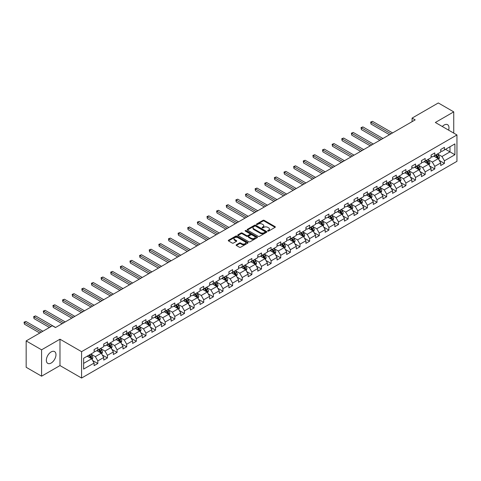<?xml version="1.0" encoding="UTF-8"?>
<svg xmlns="http://www.w3.org/2000/svg" width="481" height="481" viewBox="0 0 481 481"><rect width="100%" height="100%" fill="white"/><g stroke="black" fill="none" stroke-linecap="round" stroke-linejoin="round"><path stroke-width="0.72" d="M267.803 231.066A0.601 0.349 0 0 0 268.651 231.066L275.09 227.351A0.854 0.493 0 0 0 275.336 227.002A0.854 0.493 0 0 0 275.09 226.653L264.183 220.358A0.854 0.493 0 0 0 262.969 220.358L256.535 224.074A0.601 0.349 0 0 0 257.383 224.561L258.219 224.08A2.742 1.581 0 0 1 262.091 224.08L262.999 224.603A2.742 1.581 0 0 1 263.804 225.727A2.742 1.581 0 0 1 262.999 226.846L262.169 227.327A0.601 0.349 0 0 0 263.017 227.814L263.853 227.333A2.742 1.581 0 0 1 267.725 227.333L268.638 227.856A2.742 1.581 0 0 1 269.438 228.98A2.742 1.581 0 0 1 268.638 230.098L267.803 230.579A0.601 0.349 0 0 0 267.803 231.066L267.803 230.579M51.154 363.041A6.806 3.932 120 0 0 55.604 357.04A6.806 3.932 120 0 0 54.557 351.587A6.806 3.932 120 0 0 51.154 351.924A6.806 3.932 120 0 0 46.711 357.924A6.806 3.932 120 0 0 47.751 363.377A6.806 3.932 120 0 0 51.154 363.041M448.617 130.147A6.806 3.932 120 0 0 447.577 124.681A6.806 3.932 120 0 0 444.173 125.018A6.806 3.932 120 0 0 442.322 126.509M236.375 244.769A0.854 0.493 0 0 0 236.129 245.118A0.854 0.493 0 0 0 236.375 245.466L239.436 247.234A0.854 0.493 0 0 0 240.65 247.234L247.799 243.109A0.854 0.493 0 0 0 248.046 242.761A0.854 0.493 0 0 0 247.799 242.406L236.892 236.111A0.854 0.493 0 0 0 235.678 236.111L228.529 240.241A0.854 0.493 0 0 0 228.283 240.59A0.854 0.493 0 0 0 228.529 240.939L232.227 243.073A0.854 0.493 0 0 0 233.441 243.073L236.496 241.306A0.854 0.493 0 0 0 236.748 240.957A0.854 0.493 0 0 0 236.496 240.608L234.668 239.55A2.291 1.323 0 0 1 233.994 238.612A2.291 1.323 0 0 1 235.407 237.392A2.291 1.323 0 0 1 237.909 237.68L245.088 241.823A2.291 1.323 0 0 1 245.755 242.761A2.291 1.323 0 0 1 244.342 243.981A2.291 1.323 0 0 1 241.847 243.693L240.65 243.001A0.854 0.493 0 0 0 239.436 243.001L236.375 244.769L236.375 245.466L239.436 243.717L239.436 243.001M59.981 339.201L41.588 349.819L26.16 340.915L26.16 367.28L41.588 376.19L59.981 365.572L81.584 378.042L81.584 351.671L59.981 339.201L59.981 365.572M453.739 133.105L453.739 111.869L435.347 122.487L456.95 134.957L81.584 351.671M453.739 111.869L438.311 102.958L412.079 118.104L412.079 121.663M26.16 340.915L52.393 325.769L55.477 327.549L415.169 119.883L412.079 118.104M258.279 236.357A0.854 0.493 0 0 0 259.487 236.357L266.636 232.233A0.854 0.493 0 0 0 266.889 231.878A0.854 0.493 0 0 0 266.636 231.529L255.73 225.234A0.854 0.493 0 0 0 254.521 225.234L247.372 229.365A0.854 0.493 0 0 0 247.12 229.714A0.854 0.493 0 0 0 247.372 230.062L258.279 236.357M245.52 231.199A0.601 0.349 0 0 1 246.128 231.283L257.203 237.674L250.066 241.799A0.854 0.493 0 0 1 248.857 241.799L237.951 235.504L237.951 234.8A0.854 0.493 0 0 0 237.698 235.149A0.854 0.493 0 0 0 237.951 235.504M237.951 234.8L241.011 233.032A0.854 0.493 0 0 1 242.226 233.032L246.645 235.588A0.854 0.493 0 0 0 247.859 235.588L249.886 234.415A0.854 0.493 0 0 0 250.138 234.067A0.854 0.493 0 0 0 249.886 233.718L245.28 231.06A0.601 0.349 0 0 1 246.128 230.567L257.215 236.971A0.854 0.493 0 0 1 257.467 237.319A0.854 0.493 0 0 1 257.215 237.668L257.215 236.971M81.584 378.042L456.95 161.327L456.95 134.957M92.659 360.528L97.817 363.504L97.817 360.9L103.74 357.479L103.74 360.083L107.443 357.942L107.443 355.345L113.366 351.924L113.366 354.521L117.069 352.387L117.069 349.783L122.998 346.362L122.998 348.965L126.701 346.825L126.701 344.228L132.624 340.807L132.624 343.404L136.327 341.269L136.327 338.666L142.25 335.245L142.25 337.848L145.953 335.708L145.953 333.111L151.882 329.689L151.882 332.287L155.585 330.152L155.585 327.549L161.508 324.128L161.508 326.731L165.211 324.591L165.211 321.993L171.134 318.572L171.134 321.17L174.837 319.035L174.837 316.432L180.766 313.011L180.766 315.614L184.47 313.474L184.47 310.876L190.392 307.455L190.392 310.053L194.096 307.918L194.096 305.315L200.018 301.894L200.018 304.497L203.722 302.357L203.722 299.759L209.65 296.338L209.65 298.935L213.348 296.801L213.348 294.198L219.276 290.777L219.276 293.38L222.98 291.239L222.98 288.642L228.902 285.221L228.902 287.818L232.606 285.684L232.606 283.081L238.534 279.659L238.534 282.263L242.232 280.122L242.232 277.525L248.16 274.104L248.16 276.701L251.864 274.567L251.864 271.963L257.786 268.542L257.786 271.146L261.49 269.005L261.49 266.402L267.418 262.987L267.418 265.584L271.116 263.45L271.116 260.846L277.044 257.425L277.044 260.029L280.748 257.888L280.748 255.285L286.67 251.87L286.67 254.467L290.374 252.333L290.374 249.729L296.296 246.308L296.296 248.911L300 246.771L300 244.168L305.928 240.747L305.928 243.35L309.632 241.215L309.632 238.612L315.554 235.191L315.554 237.794L319.258 235.654L319.258 233.051L325.18 229.629L325.18 232.233L328.884 230.098L328.884 227.495L334.812 224.074L334.812 226.677L338.516 224.537L338.516 221.933L344.438 218.512L344.438 221.116L348.142 218.975L348.142 216.378L354.064 212.957L354.064 215.56L357.768 213.42L357.768 210.816L363.696 207.395L363.696 209.999L367.4 207.858L367.4 205.261L373.322 201.84L373.322 204.443L377.026 202.303L377.026 199.699L382.948 196.278L382.948 198.881L386.652 196.741L386.652 194.144L392.58 190.723L392.58 193.32L396.284 191.185L396.284 188.582L402.206 185.161L402.206 187.764L405.91 185.624L405.91 183.027L411.832 179.605L411.832 182.203L415.536 180.068L415.536 177.465L421.464 174.044L421.464 176.647L425.168 174.507L425.168 171.909L431.09 168.488L431.09 171.086L434.794 168.951L434.794 166.348L440.716 162.927L440.716 165.53L444.42 163.39L444.42 160.792L454.912 154.732L454.912 143.903L449.975 146.753L449.975 151.882L454.912 154.732M97.817 363.504L94.114 365.638L94.114 363.041L83.622 369.095L83.622 358.267L94.114 352.206L94.114 349.609L97.817 347.468L97.817 350.072L103.74 346.651L103.74 344.047L107.443 341.907L107.443 344.51L113.366 341.089L113.366 338.492L117.069 336.351L117.069 338.955L122.998 335.534L122.998 332.93L126.701 330.79L126.701 333.393L132.624 329.972L132.624 327.369L136.327 325.234L136.327 327.838L142.25 324.416L142.25 321.813L145.953 319.673L145.953 322.276L151.882 318.855L151.882 316.251L155.585 314.117L155.585 316.72L161.508 313.299L161.508 310.696L165.211 308.555L165.211 311.159L171.134 307.738L171.134 305.134L174.837 303L174.837 305.597L180.766 302.182L180.766 299.579L184.47 297.438L184.47 300.042L190.392 296.621L190.392 294.017L194.096 291.883L194.096 294.48L200.018 291.065L200.018 288.462L203.722 286.321L203.722 288.925L209.65 285.504L209.65 282.9L213.348 280.766L213.348 283.363L219.276 279.942L219.276 277.345L222.98 275.204L222.98 277.808L228.902 274.386L228.902 271.783L232.606 269.649L232.606 272.246L238.534 268.825L238.534 266.227L242.232 264.087L242.232 266.69L248.16 263.269L248.16 260.666L251.864 258.531L251.864 261.129L257.786 257.708L257.786 255.11L261.49 252.97L261.49 255.573L267.418 252.152L267.418 249.549L271.116 247.414L271.116 250.012L277.044 246.591L277.044 243.993L280.748 241.853L280.748 244.456L286.67 241.035L286.67 238.432L290.374 236.297L290.374 238.895L296.296 235.474L296.296 232.876L300 230.736L300 233.339L305.928 229.918L305.928 227.315L309.632 225.18L309.632 227.778L315.554 224.356L315.554 221.759L319.258 219.619L319.258 222.222L325.18 218.801L325.18 216.197L328.884 214.063L328.884 216.66L334.812 213.239L334.812 210.642L338.516 208.501L338.516 211.105L344.438 207.684L344.438 205.08L348.142 202.946L348.142 205.543L354.064 202.122L354.064 199.525L357.768 197.384L357.768 199.988L363.696 196.567L363.696 193.963L367.4 191.829L367.4 194.426L373.322 191.005L373.322 188.408L377.026 186.267L377.026 188.871L382.948 185.45L382.948 182.846L386.652 180.712L386.652 183.309L392.58 179.888L392.58 177.291L396.284 175.15L396.284 177.754L402.206 174.332L402.206 171.729L405.91 169.589L405.91 172.192L411.832 168.771L411.832 166.173L415.536 164.033L415.536 166.636L421.464 163.215L421.464 160.612L425.168 158.471L425.168 161.075L431.09 157.654L431.09 155.056L434.794 152.916L434.794 155.519L440.716 152.098L440.716 149.495L444.42 147.354L444.42 149.958L454.912 143.903M96.825 350.637L101.269 353.204L95.346 356.625L90.903 354.058M94.114 350.781L95.346 351.497L97.817 350.072M95.346 356.625L97.817 360.9M101.269 353.204L103.74 357.479M106.457 345.081L110.901 347.649L104.972 351.07L100.529 348.503M103.74 345.226L104.972 345.935L107.443 344.51M104.972 351.07L107.443 355.345M110.901 347.649L113.366 351.924M116.083 339.52L120.527 342.087L114.604 345.508L110.161 342.941M113.366 339.664L114.604 340.38L117.069 338.955M114.604 345.508L117.069 349.783M120.527 342.087L122.998 346.362M125.709 333.964L130.153 336.532L124.23 339.953L119.787 337.385M122.998 334.109L124.23 334.818L126.701 333.393M124.23 339.953L126.701 344.228M130.153 336.532L132.624 340.807M135.341 328.403L139.785 330.97L133.856 334.391L129.413 331.824M132.624 328.547L133.856 329.263L136.327 327.838M133.856 334.391L136.327 338.666M139.785 330.97L142.25 335.245M144.967 322.847L149.411 325.415L143.488 328.836L139.045 326.268M142.25 322.991L143.488 323.701L145.953 322.276M143.488 328.836L145.953 333.111M149.411 325.415L151.882 329.689M154.593 317.286L159.037 319.853L153.114 323.274L148.671 320.707M151.882 317.43L153.114 318.145L155.585 316.72M153.114 323.274L155.585 327.549M159.037 319.853L161.508 324.128M164.225 311.73L168.669 314.297L162.74 317.713L158.297 315.151M161.508 311.874L162.74 312.584L165.211 311.159M162.74 317.713L165.211 321.993M168.669 314.297L171.134 318.572M173.851 306.169L178.295 308.736L172.372 312.157L167.923 309.59M171.134 306.313L172.372 307.028L174.837 305.597M172.372 312.157L174.837 316.432M178.295 308.736L180.766 313.011M183.477 300.613L187.921 303.18L181.998 306.595L177.555 304.034M180.766 300.757L181.998 301.467L184.47 300.042M181.998 306.595L184.47 310.876M187.921 303.18L190.392 307.455M193.109 295.051L197.553 297.619L191.624 301.04L187.181 298.473M190.392 295.196L191.624 295.911L194.096 294.48M191.624 301.04L194.096 305.315M197.553 297.619L200.018 301.894M202.735 289.496L207.179 292.057L201.256 295.478L196.807 292.917M200.018 289.634L201.256 290.35L203.722 288.925M201.256 295.478L203.722 299.759M207.179 292.057L209.65 296.338M212.361 283.934L216.805 286.502L210.882 289.923L206.439 287.355M209.65 284.079L210.882 284.788L213.348 283.363M210.882 289.923L213.348 294.198M216.805 286.502L219.276 290.777M221.994 278.379L226.437 280.94L220.508 284.361L216.065 281.8M219.276 278.517L220.508 279.233L222.98 277.808M220.508 284.361L222.98 288.642M226.437 280.94L228.902 285.221M231.62 272.817L236.063 275.385L230.14 278.806L225.691 276.238M228.902 272.961L230.14 273.671L232.606 272.246M230.14 278.806L232.606 283.081M236.063 275.385L238.534 279.659M241.246 267.262L245.689 269.823L239.766 273.244L235.323 270.683M238.534 267.4L239.766 268.115L242.232 266.69M239.766 273.244L242.232 277.525M245.689 269.823L248.16 274.104M250.878 261.7L255.321 264.267L249.392 267.689L244.949 265.121M248.16 261.844L249.392 262.554L251.864 261.129M249.392 267.689L251.864 271.963M255.321 264.267L257.786 268.542M260.504 256.145L264.947 258.706L259.018 262.127L254.575 259.566M257.786 256.283L259.018 256.998L261.49 255.573M259.018 262.127L261.49 266.402M264.947 258.706L267.418 262.987M270.13 250.583L274.573 253.15L268.651 256.571L264.207 254.004M267.418 250.727L268.651 251.437L271.116 250.012M268.651 256.571L271.116 260.846M274.573 253.15L277.044 257.425M279.756 245.027L284.205 247.589L278.277 251.01L273.833 248.449M277.044 245.166L278.277 245.881L280.748 244.456M278.277 251.01L280.748 255.285M284.205 247.589L286.67 251.87M289.388 239.466L293.831 242.033L287.903 245.454L283.459 242.887M286.67 239.61L287.903 240.32L290.374 238.895M287.903 245.454L290.374 249.729M293.831 242.033L296.296 246.308M299.014 233.91L303.457 236.472L297.535 239.893L293.091 237.331M296.296 234.049L297.535 234.764L300 233.339M297.535 239.893L300 244.168M303.457 236.472L305.928 240.747M308.64 228.349L313.089 230.916L307.161 234.337L302.717 231.77M305.928 228.493L307.161 229.203L309.632 227.778M307.161 234.337L309.632 238.612M313.089 230.916L315.554 235.191M318.272 222.793L322.715 225.355L316.787 228.776L312.343 226.214M315.554 222.931L316.787 223.647L319.258 222.222M316.787 228.776L319.258 233.051M322.715 225.355L325.18 229.629M327.898 217.232L332.341 219.799L326.419 223.22L321.975 220.653M325.18 217.376L326.419 218.085L328.884 216.66M326.419 223.22L328.884 227.495M332.341 219.799L334.812 224.074M337.524 211.676L341.973 214.237L336.045 217.659L331.601 215.091M334.812 211.814L336.045 212.53L338.516 211.105M336.045 217.659L338.516 221.933M341.973 214.237L344.438 218.512M347.156 206.115L351.599 208.682L345.671 212.103L341.227 209.536M344.438 206.259L345.671 206.968L348.142 205.543M345.671 212.103L348.142 216.378M351.599 208.682L354.064 212.957M356.782 200.559L361.225 203.12L355.303 206.541L350.859 203.974M354.064 200.697L355.303 201.413L357.768 199.988M355.303 206.541L357.768 210.816M361.225 203.12L363.696 207.395M366.408 194.997L370.851 197.565L364.929 200.986L360.485 198.419M363.696 195.142L364.929 195.851L367.4 194.426M364.929 200.986L367.4 205.261M370.851 197.565L373.322 201.84M376.04 189.436L380.483 192.003L374.555 195.424L370.111 192.857M373.322 189.58L374.555 190.296L377.026 188.871M374.555 195.424L377.026 199.699M380.483 192.003L382.948 196.278M385.666 183.88L390.109 186.448L384.187 189.869L379.743 187.301M382.948 184.025L384.187 184.734L386.652 183.309M384.187 189.869L386.652 194.144M390.109 186.448L392.58 190.723M395.292 178.319L399.735 180.886L393.813 184.307L389.369 181.74M392.58 178.463L393.813 179.179L396.284 177.754M393.813 184.307L396.284 188.582M399.735 180.886L402.206 185.161M404.924 172.763L409.367 175.331L403.439 178.752L398.996 176.184M402.206 172.907L403.439 173.617L405.91 172.192M403.439 178.752L405.91 183.027M409.367 175.331L411.832 179.605M414.55 167.202L418.993 169.769L413.071 173.19L408.628 170.623M411.832 167.346L413.071 168.061L415.536 166.636M413.071 173.19L415.536 177.465M418.993 169.769L421.464 174.044M424.176 161.646L428.619 164.213L422.697 167.635L418.254 165.067M421.464 161.79L422.697 162.5L425.168 161.075M422.697 167.635L425.168 171.909M428.619 164.213L431.09 168.488M433.808 156.084L438.251 158.652L432.323 162.073L427.88 159.506M431.09 156.229L432.323 156.944L434.794 155.519M432.323 162.073L434.794 166.348M438.251 158.652L440.716 162.927M445.532 149.314L449.975 151.882L441.955 156.517L437.512 153.95M440.716 150.673L441.955 151.383L444.42 149.958M441.955 156.517L444.42 160.792M41.588 349.819L41.588 376.19M83.622 363.395L91.643 358.766L87.199 356.199M91.643 358.766L94.114 363.041M439.267 160.413L444.42 163.39M429.641 165.975L434.794 168.951M420.009 171.537L425.168 174.507M410.383 177.092L415.536 180.068M400.757 182.654L405.91 185.624M391.131 188.209L396.284 191.185M381.499 193.771L386.652 196.741M371.873 199.326L377.026 202.303M362.247 204.888L367.4 207.858M352.615 210.444L357.768 213.42M342.989 216.005L348.142 218.975M333.363 221.561L338.516 224.537M323.731 227.122L328.884 230.098M314.105 232.678L319.258 235.654M304.479 238.239L309.632 241.215M294.847 243.795L300 246.771M285.221 249.356L290.374 252.333M275.595 254.912L280.748 257.888M265.963 260.474L271.116 263.45M256.337 266.029L261.49 269.005M246.711 271.591L251.864 274.567M237.079 277.146L242.232 280.122M227.453 282.708L232.606 285.684M217.827 288.263L222.98 291.239M208.195 293.825L213.348 296.801M198.569 299.38L203.722 302.357M188.943 304.942L194.096 307.918M179.311 310.498L184.47 313.474M169.685 316.059L174.837 319.035M160.059 321.615L165.211 324.591M150.427 327.176L155.585 330.152M140.801 332.732L145.953 335.708M131.175 338.293L136.327 341.269M121.543 343.849L126.701 346.825M111.917 349.41L117.069 352.387M102.291 354.972L107.443 357.942M268.043 231.151L268.638 230.808A2.742 1.581 0 0 0 269.438 229.69L269.438 228.98M263.804 225.727L263.804 226.437A2.742 1.581 0 0 1 262.999 227.555L262.41 227.898M275.078 227.357L264.183 221.068A0.854 0.493 0 0 0 262.969 221.068L256.776 224.645M266.636 231.529L266.636 232.233L255.73 225.95A0.854 0.493 0 0 0 254.521 225.95L247.384 230.068L247.372 229.365M265.121 232.125A0.601 0.349 0 0 0 265.121 231.638L255.549 226.112A0.601 0.349 0 0 0 254.702 226.112L253.824 226.617A2.742 1.581 0 0 0 253.018 227.735A2.742 1.581 0 0 0 253.824 228.854L260.365 232.636A2.742 1.581 0 0 0 264.243 232.636L265.121 232.125L265.121 232.84A0.601 0.349 0 0 0 265.296 232.594L265.296 231.878M253.018 227.735L253.018 228.451A2.742 1.581 0 0 0 253.824 229.569L253.824 228.854M265.121 232.84L264.243 233.345A2.742 1.581 0 0 1 260.365 233.345L253.824 229.569M237.963 235.51L241.011 233.748L241.011 233.032M250.138 234.067L250.138 234.782A0.854 0.493 0 0 1 249.886 235.131L247.859 236.303A0.854 0.493 0 0 1 246.645 236.303L242.226 233.748A0.854 0.493 0 0 0 241.011 233.748M251.232 238.239A2.291 1.323 0 0 0 253.734 238.522A2.291 1.323 0 0 0 255.146 237.301A2.291 1.323 0 0 0 254.473 236.363L251.948 234.908A0.854 0.493 0 0 0 250.733 234.908L248.707 236.081A0.854 0.493 0 0 0 248.455 236.43A0.854 0.493 0 0 0 248.707 236.778L251.232 238.239L251.232 238.949A2.291 1.323 0 0 0 253.734 239.237A2.291 1.323 0 0 0 255.146 238.017L255.146 237.301M248.455 236.43L248.455 237.139A0.854 0.493 0 0 0 248.707 237.488L248.707 236.778M251.232 238.949L248.707 237.488M245.755 242.761L245.755 243.47A2.291 1.323 0 0 1 244.342 244.691A2.291 1.323 0 0 1 241.847 244.408L240.65 243.717A0.854 0.493 0 0 0 239.436 243.717M233.994 238.612L233.994 239.328A2.291 1.323 0 0 0 234.668 240.26L234.668 239.55M236.484 241.312L234.668 240.26M247.787 243.115L236.892 236.826A0.854 0.493 0 0 0 235.678 236.826L228.541 240.945L228.529 240.241M438.738 159.5L439.472 157.648A2.315 1.335 -120 0 0 438.732 155.676L437.457 153.98M435.239 156.914L434.373 155.76M392.58 132.924L372.541 121.356L370.995 122.246L370.995 124.026L389.49 134.71M435.545 155.08L436.82 156.782A2.315 1.335 60 0 1 437.482 158.171L438.221 157.744A2.315 1.335 -120 0 0 437.56 156.355L436.285 154.654M435.708 154.99L437.121 156.878A1.178 0.679 60 0 1 437.337 157.233L438.221 157.744M370.995 124.026L370.659 122.054L391.035 133.814M370.659 122.054L372.541 121.356M429.112 165.055L429.846 163.203A2.315 1.335 -120 0 0 429.106 161.237L427.831 159.536M425.613 162.476L424.747 161.315M382.948 138.486L362.908 126.912L361.369 127.808L361.369 129.587L379.864 140.266M425.919 160.642L427.194 162.344A2.315 1.335 60 0 1 427.856 163.732L428.595 163.306A2.315 1.335 -120 0 0 427.934 161.917L426.659 160.215M426.082 160.546L427.495 162.434A1.178 0.679 60 0 1 427.705 162.794L428.595 163.306M361.369 129.587L361.027 127.609L381.409 139.376M361.027 127.609L362.908 126.912M419.48 170.617L420.214 168.765A2.315 1.335 -120 0 0 419.48 166.793L418.205 165.097M415.981 168.031L415.115 166.877M373.322 144.041L353.282 132.473L351.737 133.363L351.737 135.143L370.238 145.827M416.287 166.198L417.562 167.899A2.315 1.335 60 0 1 418.223 169.294L418.969 168.861A2.315 1.335 -120 0 0 418.302 167.472L417.033 165.771M416.45 166.107L417.863 167.995A1.178 0.679 60 0 1 418.079 168.35L418.969 168.861M351.737 135.143L351.401 133.171L371.777 144.931M351.401 133.171L353.282 132.473M409.854 176.172L410.588 174.326A2.315 1.335 -120 0 0 409.848 172.354L408.573 170.653M406.355 173.593L405.489 172.432M363.696 149.603L343.656 138.035L342.111 138.925L342.111 140.705L360.606 151.383M406.661 171.759L407.936 173.461A2.315 1.335 60 0 1 408.597 174.85L409.337 174.423A2.315 1.335 -120 0 0 408.676 173.034L407.401 171.332M406.824 171.663L408.237 173.551A1.178 0.679 60 0 1 408.453 173.912L409.337 174.423M342.111 140.705L341.775 138.726L362.151 150.493M341.775 138.726L343.656 138.035M400.228 181.734L400.962 179.882A2.315 1.335 -120 0 0 400.222 177.91L398.947 176.214M396.729 179.148L395.863 177.994M354.064 155.159L334.024 143.591L332.485 144.48L332.485 146.266L350.98 156.944M397.035 177.315L398.31 179.016A2.315 1.335 60 0 1 398.971 180.411L399.711 179.978A2.315 1.335 -120 0 0 399.05 178.589L397.775 176.888M397.198 177.224L398.611 179.112A1.178 0.679 60 0 1 398.821 179.467L399.711 179.978M332.485 146.266L332.143 144.288L352.525 156.048M332.143 144.288L334.024 143.591M390.596 187.289L391.33 185.444A2.315 1.335 -120 0 0 390.596 183.471L389.321 181.77M387.097 184.71L386.231 183.55M344.438 160.72L324.398 149.152L322.853 150.042L322.853 151.822L341.354 162.5M387.403 182.876L388.678 184.578A2.315 1.335 60 0 1 389.339 185.967L390.085 185.54A2.315 1.335 -120 0 0 389.424 184.151L388.149 182.449M387.566 182.78L388.979 184.668A1.178 0.679 60 0 1 389.195 185.029L390.085 185.54M322.853 151.822L322.517 149.844L342.893 161.61M322.517 149.844L324.398 149.152M380.97 192.851L381.704 190.999A2.315 1.335 -120 0 0 380.964 189.027L379.689 187.331M377.471 190.266L376.605 189.111M334.812 166.276L314.772 154.708L313.227 155.597L313.227 157.383L331.722 168.061M377.777 188.432L379.052 190.133A2.315 1.335 60 0 1 379.713 191.528L380.453 191.095A2.315 1.335 -120 0 0 379.792 189.706L378.517 188.005M377.94 188.342L379.353 190.229A1.178 0.679 60 0 1 379.569 190.584L380.453 191.095M313.227 157.383L312.89 155.405L333.267 167.172M312.89 155.405L314.772 154.708M371.344 198.406L372.078 196.561A2.315 1.335 -120 0 0 371.338 194.589L370.063 192.887M367.845 195.827L366.979 194.667M325.18 171.837L305.14 160.269L303.601 161.159L303.601 162.939L322.096 173.617M368.151 193.993L369.426 195.695A2.315 1.335 60 0 1 370.087 197.084L370.827 196.657A2.315 1.335 -120 0 0 370.166 195.268L368.891 193.566M368.314 193.897L369.727 195.785A1.178 0.679 60 0 1 369.937 196.146L370.827 196.657M303.601 162.939L303.258 160.961L323.641 172.727M303.258 160.961L305.14 160.269M361.712 203.968L362.446 202.116A2.315 1.335 -120 0 0 361.712 200.15L360.437 198.449M358.213 201.383L357.347 200.228M315.554 177.393L295.514 165.825L293.975 166.715L293.975 168.5L312.47 179.179M358.525 199.549L359.794 201.25A2.315 1.335 60 0 1 360.455 202.645L361.201 202.212A2.315 1.335 -120 0 0 360.54 200.824L359.265 199.122M358.682 199.459L360.095 201.347A1.178 0.679 60 0 1 360.311 201.701L361.201 202.212M293.975 168.5L293.632 166.522L314.009 178.289M293.632 166.522L295.514 165.825M352.086 209.524L352.82 207.678A2.315 1.335 -120 0 0 352.08 205.706L350.805 204.004M348.587 206.944L347.721 205.79M305.928 182.954L285.888 171.386L284.343 172.276L284.343 174.056L302.844 184.734M348.893 205.11L350.168 206.812A2.315 1.335 60 0 1 350.829 208.201L351.569 207.774A2.315 1.335 -120 0 0 350.908 206.385L349.633 204.684M349.056 205.014L350.469 206.902A1.178 0.679 60 0 1 350.685 207.263L351.569 207.774M284.343 174.056L284.006 172.078L304.383 183.844M284.006 172.078L285.888 171.386M342.46 215.085L343.193 213.233A2.315 1.335 -120 0 0 342.454 211.267L341.179 209.566M338.961 212.5L338.095 211.345M296.296 188.51L276.256 176.942L274.717 177.832L274.717 179.617L293.212 190.296M339.267 210.666L340.542 212.368A2.315 1.335 60 0 1 341.203 213.762L341.943 213.336A2.315 1.335 -120 0 0 341.282 211.941L340.007 210.239M339.43 210.576L340.843 212.464A1.178 0.679 60 0 1 341.053 212.818L341.943 213.336M274.717 179.617L274.374 177.639L294.757 189.406M274.374 177.639L276.256 176.942M332.828 220.641L333.561 218.795A2.315 1.335 -120 0 0 332.828 216.823L331.553 215.121M329.329 218.061L328.469 216.907M286.67 194.071L266.63 182.503L265.091 183.393L265.091 185.173L283.586 195.851M329.641 216.228L330.91 217.929A2.315 1.335 60 0 1 331.577 219.318L332.317 218.891A2.315 1.335 -120 0 0 331.656 217.502L330.381 215.801M329.798 216.131L331.211 218.019A1.178 0.679 60 0 1 331.427 218.38L332.317 218.891M265.091 185.173L264.748 183.195L285.131 194.961M264.748 183.195L266.63 182.503M323.202 226.202L323.935 224.35A2.315 1.335 -120 0 0 323.196 222.384L321.921 220.683M319.703 223.617L318.837 222.462M277.044 199.627L257.004 188.059L255.459 188.949L255.459 190.735L273.96 201.413M320.009 221.783L321.284 223.485A2.315 1.335 60 0 1 321.945 224.88L322.685 224.453A2.315 1.335 -120 0 0 322.023 223.058L320.749 221.356M320.172 221.693L321.585 223.581A1.178 0.679 60 0 1 321.801 223.936L322.685 224.453M255.459 190.735L255.122 188.756L275.499 200.523M255.122 188.756L257.004 188.059M313.576 231.758L314.309 229.912A2.315 1.335 -120 0 0 313.57 227.94L312.295 226.238M310.077 229.178L309.211 228.024M267.412 205.189L247.378 193.621L245.833 194.51L245.833 196.29L264.328 206.968M310.383 227.345L311.658 229.046A2.315 1.335 60 0 1 312.319 230.435L313.059 230.008A2.315 1.335 -120 0 0 312.397 228.619L311.123 226.918M310.546 227.254L311.959 229.136A1.178 0.679 60 0 1 312.169 229.497L313.059 230.008M245.833 196.29L245.49 194.312L265.873 206.078M245.49 194.312L247.378 193.621M303.944 237.319L304.677 235.468A2.315 1.335 -120 0 0 303.944 233.501L302.669 231.8M300.445 234.734L299.585 233.58M257.786 210.744L237.746 199.176L236.207 200.066L236.207 201.852L254.702 212.53M300.757 232.906L302.026 234.602A2.315 1.335 60 0 1 302.693 235.997L303.433 235.57A2.315 1.335 -120 0 0 302.771 234.175L301.497 232.473M300.914 232.81L302.327 234.698A1.178 0.679 60 0 1 302.543 235.053L303.433 235.57M236.207 201.852L235.864 199.874L256.247 211.64M235.864 199.874L237.746 199.176M294.318 242.875L295.051 241.029A2.315 1.335 -120 0 0 294.312 239.057L293.037 237.355M290.819 240.296L289.953 239.141M248.16 216.306L228.12 204.738L226.575 205.627L226.575 207.407L245.076 218.085M291.125 238.462L292.4 240.163A2.315 1.335 60 0 1 293.061 241.552L293.801 241.125A2.315 1.335 -120 0 0 293.139 239.736L291.865 238.035M291.288 238.372L292.701 240.253A1.178 0.679 60 0 1 292.917 240.614L293.801 241.125M226.575 207.407L226.238 205.429L246.615 217.196M226.238 205.429L228.12 204.738M284.692 248.436L285.425 246.585A2.315 1.335 -120 0 0 284.686 244.619L283.411 242.917M281.193 245.851L280.327 244.697M238.534 221.861L218.494 210.293L216.949 211.183L216.949 212.969L235.443 223.647M281.499 244.023L282.774 245.719A2.315 1.335 60 0 1 283.435 247.114L284.175 246.687A2.315 1.335 -120 0 0 283.513 245.292L282.239 243.59M281.662 243.927L283.075 245.815A1.178 0.679 60 0 1 283.285 246.17L284.175 246.687M216.949 212.969L216.606 210.991L236.989 222.757M216.606 210.991L218.494 210.293M275.06 253.992L275.793 252.146A2.315 1.335 -120 0 0 275.06 250.174L273.785 248.473M271.561 251.413L270.701 250.258M228.902 227.423L208.862 215.855L207.323 216.745L207.323 218.524L225.817 229.203M271.873 249.579L273.142 251.28A2.315 1.335 60 0 1 273.809 252.669L274.549 252.242A2.315 1.335 -120 0 0 273.887 250.854L272.613 249.152M272.03 249.489L273.442 251.371A1.178 0.679 60 0 1 273.659 251.731L274.549 252.242M207.323 218.524L206.98 216.546L227.363 228.313M206.98 216.546L208.862 215.855M265.434 259.554L266.167 257.702A2.315 1.335 -120 0 0 265.428 255.736L264.153 254.034M261.935 256.968L261.069 255.814M219.276 232.984L199.236 221.41L197.691 222.3L197.691 224.086L216.191 234.764M262.241 255.14L263.516 256.836A2.315 1.335 60 0 1 264.177 258.231L264.917 257.804A2.315 1.335 -120 0 0 264.255 256.409L262.981 254.708M262.404 255.044L263.816 256.932A1.178 0.679 60 0 1 264.033 257.287L264.917 257.804M197.691 224.086L197.354 222.108L217.731 233.874M197.354 222.108L199.236 221.41M255.808 265.109L256.541 263.263A2.315 1.335 -120 0 0 255.802 261.291L254.527 259.59M252.309 262.53L251.443 261.375M209.65 238.54L189.61 226.972L188.065 227.862L188.065 229.641L206.559 240.32M252.615 260.696L253.89 262.398A2.315 1.335 60 0 1 254.551 263.786L255.291 263.36A2.315 1.335 -120 0 0 254.629 261.971L253.355 260.269M252.778 260.606L254.19 262.488A1.178 0.679 60 0 1 254.401 262.848L255.291 263.36M188.065 229.641L187.722 227.663L208.105 239.43M187.722 227.663L189.61 226.972M246.176 270.671L246.909 268.819A2.315 1.335 -120 0 0 246.176 266.853L244.901 265.151M242.683 268.085L241.817 266.931M200.018 244.101L179.978 232.527L178.439 233.417L178.439 235.203L196.933 245.881M242.989 266.258L244.264 267.953A2.315 1.335 60 0 1 244.925 269.348L245.665 268.921A2.315 1.335 -120 0 0 245.003 267.526L243.729 265.825M243.145 266.161L244.558 268.049A1.178 0.679 60 0 1 244.775 268.404L245.665 268.921M178.439 235.203L178.096 233.225L198.479 244.991M178.096 233.225L179.978 232.527M236.55 276.226L237.283 274.38A2.315 1.335 -120 0 0 236.544 272.408L235.275 270.707M233.051 273.647L232.185 272.493M190.392 249.657L170.352 238.089L168.807 238.979L168.807 240.759L187.307 251.437M233.357 271.813L234.632 273.515A2.315 1.335 60 0 1 235.293 274.904L236.033 274.477A2.315 1.335 -120 0 0 235.371 273.088L234.097 271.386M233.519 271.723L234.932 273.605A1.178 0.679 60 0 1 235.149 273.966L236.033 274.477M168.807 240.759L168.47 238.78L188.847 250.547M168.47 238.78L170.352 238.089M226.924 281.788L227.657 279.936A2.315 1.335 -120 0 0 226.918 277.97L225.643 276.268M223.424 279.202L222.559 278.048M180.766 255.219L160.726 243.645L159.181 244.534L159.181 246.32L177.675 256.998M223.731 277.375L225.006 279.07A2.315 1.335 60 0 1 225.667 280.465L226.407 280.038A2.315 1.335 -120 0 0 225.745 278.643L224.471 276.948M223.893 277.278L225.306 279.166A1.178 0.679 60 0 1 225.517 279.521L226.407 280.038M159.181 246.32L158.844 244.342L179.221 256.108M158.844 244.342L160.726 243.645M217.292 287.343L218.031 285.498A2.315 1.335 -120 0 0 217.292 283.525L216.017 281.824M213.798 284.764L212.933 283.61M171.134 260.774L151.094 249.206L149.555 250.096L149.555 251.876L168.049 262.554M214.105 282.93L215.38 284.632A2.315 1.335 60 0 1 216.041 286.021L216.781 285.594A2.315 1.335 -120 0 0 216.119 284.205L214.845 282.503M214.261 282.84L215.68 284.722A1.178 0.679 60 0 1 215.891 285.083L216.781 285.594M149.555 251.876L149.212 249.898L169.595 261.664M149.212 249.898L151.094 249.206M207.666 292.905L208.399 291.053A2.315 1.335 -120 0 0 207.66 289.087L206.391 287.385M204.166 290.32L203.301 289.165M161.508 266.336L141.468 254.762L139.923 255.658L139.923 257.437L158.423 268.115M204.473 288.492L205.748 290.187A2.315 1.335 60 0 1 206.409 291.582L207.155 291.155A2.315 1.335 -120 0 0 206.487 289.76L205.219 288.065M204.635 288.396L206.048 290.284A1.178 0.679 60 0 1 206.265 290.638L207.155 291.155M139.923 257.437L139.586 255.459L159.963 267.226M139.586 255.459L141.468 254.762M198.04 298.46L198.773 296.615A2.315 1.335 -120 0 0 198.034 294.643L196.759 292.941M194.54 295.881L193.675 294.727M151.882 271.891L131.842 260.323L130.297 261.213L130.297 262.993L148.791 273.671M194.847 294.047L196.122 295.749A2.315 1.335 60 0 1 196.783 297.138L197.523 296.711A2.315 1.335 -120 0 0 196.861 295.322L195.587 293.62M195.009 293.957L196.422 295.839A1.178 0.679 60 0 1 196.633 296.2L197.523 296.711M130.297 262.993L129.96 261.015L150.337 272.781M129.96 261.015L131.842 260.323M188.408 304.022L189.147 302.17A2.315 1.335 -120 0 0 188.408 300.204L187.133 298.503M184.914 301.437L184.049 300.282M142.25 277.453L122.21 265.879L120.671 266.775L120.671 268.554L139.165 279.233M185.221 299.609L186.496 301.31A2.315 1.335 60 0 1 187.157 302.699L187.897 302.272A2.315 1.335 -120 0 0 187.235 300.878L185.961 299.182M185.383 299.513L186.796 301.401A1.178 0.679 60 0 1 187.007 301.755L187.897 302.272M120.671 268.554L120.328 266.576L140.711 278.343M120.328 266.576L122.21 265.879M178.782 309.578L179.515 307.732A2.315 1.335 -120 0 0 178.776 305.76L177.507 304.058M175.282 306.998L174.417 305.844M132.624 283.008L112.584 271.44L111.039 272.33L111.039 274.11L129.539 284.788M175.589 305.164L176.864 306.866A2.315 1.335 60 0 1 177.525 308.255L178.271 307.828A2.315 1.335 -120 0 0 177.603 306.439L176.335 304.738M175.751 305.074L177.164 306.956A1.178 0.679 60 0 1 177.381 307.317L178.271 307.828M111.039 274.11L110.702 272.132L131.079 283.898M110.702 272.132L112.584 271.44M169.156 315.139L169.889 313.287A2.315 1.335 -120 0 0 169.15 311.321L167.875 309.62M165.656 312.554L164.791 311.399M122.998 288.57L102.958 276.996L101.413 277.892L101.413 279.671L119.907 290.35M165.963 310.726L167.238 312.428A2.315 1.335 60 0 1 167.899 313.816L168.639 313.39A2.315 1.335 -120 0 0 167.977 311.995L166.703 310.299M166.125 310.63L167.538 312.518A1.178 0.679 60 0 1 167.755 312.878L168.639 313.39M101.413 279.671L101.076 277.693L121.452 289.46M101.076 277.693L102.958 276.996M159.524 320.701L160.263 318.849A2.315 1.335 -120 0 0 159.524 316.877L158.249 315.181M156.03 318.115L155.165 316.961M113.366 294.125L93.326 282.557L91.787 283.447L91.787 285.227L110.281 295.911M156.337 316.282L157.612 317.983A2.315 1.335 60 0 1 158.273 319.372L159.013 318.945A2.315 1.335 -120 0 0 158.351 317.556L157.077 315.855M156.499 316.191L157.912 318.079A1.178 0.679 60 0 1 158.123 318.434L159.013 318.945M91.787 285.227L91.444 283.249L111.826 295.015M91.444 283.249L93.326 282.557M149.898 326.256L150.631 324.404A2.315 1.335 -120 0 0 149.892 322.438L148.623 320.737M146.398 323.671L145.533 322.517M103.74 299.687L83.7 288.113L82.155 289.009L82.155 290.789L100.655 301.467M146.705 321.843L147.98 323.545A2.315 1.335 60 0 1 148.641 324.934L149.387 324.507A2.315 1.335 -120 0 0 148.719 323.112L147.451 321.416M146.867 321.747L148.28 323.635A1.178 0.679 60 0 1 148.497 323.996L149.387 324.507M82.155 290.789L81.818 288.81L102.194 300.577M81.818 288.81L83.7 288.113M140.272 331.818L141.005 329.966A2.315 1.335 -120 0 0 140.266 327.994L138.991 326.298M136.772 329.232L135.907 328.078M94.114 305.243L74.074 293.675L72.529 294.564L72.529 296.344L91.023 307.028M137.079 327.399L138.354 329.1A2.315 1.335 60 0 1 139.015 330.489L139.755 330.062A2.315 1.335 -120 0 0 139.093 328.673L137.819 326.972M137.241 327.308L138.654 329.196A1.178 0.679 60 0 1 138.871 329.551L139.755 330.062M72.529 296.344L72.192 294.372L92.568 306.132M72.192 294.372L74.074 293.675M130.64 337.373L131.379 335.522A2.315 1.335 -120 0 0 130.64 333.555L129.365 331.854M127.146 334.788L126.281 333.634M84.482 310.804L64.442 299.23L62.903 300.126L62.903 301.906L81.397 312.584M127.453 332.96L128.728 334.662A2.315 1.335 60 0 1 129.389 336.051L130.129 335.624A2.315 1.335 -120 0 0 129.467 334.229L128.193 332.533M127.615 332.864L129.028 334.752A1.178 0.679 60 0 1 129.239 335.113L130.129 335.624M62.903 301.906L62.56 299.928L82.942 311.694M62.56 299.928L64.442 299.23M121.014 342.935L121.747 341.083A2.315 1.335 -120 0 0 121.014 339.111L119.739 337.415M117.514 340.35L116.649 339.195M74.856 316.36L54.816 304.792L53.271 305.682L53.271 307.461L71.771 318.145M117.821 338.516L119.096 340.217A2.315 1.335 60 0 1 119.757 341.606L120.503 341.179A2.315 1.335 -120 0 0 119.835 339.79L118.566 338.089M117.983 338.426L119.396 340.314A1.178 0.679 60 0 1 119.613 340.668L120.503 341.179M53.271 307.461L52.934 305.489L73.31 317.25M52.934 305.489L54.816 304.792M111.388 348.491L112.121 346.639A2.315 1.335 -120 0 0 111.382 344.673L110.107 342.971M107.888 345.911L107.022 344.751M65.23 321.921L45.19 310.347L43.645 311.243L43.645 313.023L62.139 323.701M108.195 344.077L109.47 345.779A2.315 1.335 60 0 1 110.131 347.168L110.87 346.741A2.315 1.335 -120 0 0 110.209 345.352L108.934 343.65M108.357 343.981L109.77 345.869A1.178 0.679 60 0 1 109.987 346.23L110.87 346.741M43.645 313.023L43.308 311.045L63.684 322.811M43.308 311.045L45.19 310.347M101.762 354.052L102.495 352.2A2.315 1.335 -120 0 0 101.756 350.228L100.481 348.533M98.262 351.467L97.396 350.312M55.598 327.477L35.558 315.909L34.019 316.799L34.019 318.578L49.429 327.477M98.569 349.633L99.844 351.334A2.315 1.335 60 0 1 100.505 352.729L101.244 352.296A2.315 1.335 -120 0 0 100.583 350.908L99.308 349.206M98.731 349.543L100.144 351.431A1.178 0.679 60 0 1 100.355 351.785L101.244 352.296M34.019 318.578L33.676 316.606L50.974 326.587M33.676 316.606L35.558 315.909M92.13 359.608L92.863 357.762A2.315 1.335 -120 0 0 92.13 355.79L90.855 354.088M88.63 357.028L87.764 355.868M42.887 331.253L25.932 321.47L24.387 322.36L24.387 324.14L39.803 333.038M88.937 355.194L90.212 356.896A2.315 1.335 60 0 1 90.873 358.285L91.618 357.858A2.315 1.335 -120 0 0 90.957 356.469L89.682 354.768M89.099 355.098L90.512 356.986A1.178 0.679 60 0 1 90.729 357.347L91.618 357.858M24.387 324.14L24.05 322.162L41.342 332.149M24.05 322.162L25.932 321.47M268.638 230.808L268.638 230.098M262.169 227.814L262.169 227.327M262.999 227.555L262.999 226.846M256.535 224.561L256.535 224.074M262.969 221.068L262.969 220.358M264.183 221.068L264.183 220.358M275.09 227.351L275.09 226.653M254.521 225.95L254.521 225.234M255.73 225.95L255.73 225.234M260.365 233.345L260.365 232.636M264.243 233.345L264.243 232.636M242.226 233.748L242.226 233.032M246.645 236.303L246.645 235.588M247.859 236.303L247.859 235.588M249.886 235.131L249.886 234.415M246.128 231.283L246.128 230.567M240.65 243.717L240.65 243.001M241.847 244.408L241.847 243.693M236.496 241.306L236.496 240.608M235.678 236.826L235.678 236.111M236.892 236.826L236.892 236.111M247.799 243.109L247.799 242.406M438.023 158.52L439.454 157.69M437.56 156.355L438.732 155.676M435.918 157.305L436.82 156.782M428.391 164.081L429.828 163.251M427.934 161.917L429.106 161.237M426.286 162.861L427.194 162.344M418.765 169.637L420.202 168.807M418.302 167.472L419.48 166.793M416.66 168.422L417.562 167.899M409.139 175.198L410.57 174.369M408.676 173.034L409.848 172.354M407.034 173.984L407.936 173.461M399.507 180.754L400.944 179.924M399.05 178.589L400.222 177.91M397.402 179.539L398.31 179.016M389.881 186.315L391.318 185.486M389.424 184.151L390.596 183.471M387.776 185.101L388.678 184.578M380.255 191.871L381.686 191.041M379.792 189.706L380.964 189.027M378.15 190.656L379.052 190.133M370.629 197.432L372.06 196.603M370.166 195.268L371.338 194.589M368.518 196.218L369.426 195.695M360.997 202.988L362.433 202.164M360.54 200.824L361.712 200.15M358.892 201.773L359.794 201.25M351.37 208.55L352.807 207.72M350.908 206.385L352.08 205.706M349.266 207.335L350.168 206.812M341.744 214.105L343.175 213.281M341.282 211.941L342.454 211.267M339.634 212.891L340.542 212.368M332.112 219.667L333.549 218.837M331.656 217.502L332.828 216.823M330.008 218.452L330.91 217.929M322.486 225.222L323.923 224.399M322.023 223.058L323.196 222.384M320.382 224.008L321.284 223.485M312.86 230.784L314.291 229.954M312.397 228.619L313.57 227.94M310.75 229.569L311.658 229.046M303.228 236.339L304.665 235.516M302.771 234.175L303.944 233.501M301.124 235.125L302.026 234.602M293.602 241.901L295.039 241.071M293.139 239.736L294.312 239.057M291.498 240.686L292.4 240.163M283.976 247.456L285.407 246.633M283.513 245.292L284.686 244.619M281.866 246.242L282.774 245.719M274.344 253.018L275.781 252.188M273.887 250.854L275.06 250.174M272.24 251.803L273.142 251.28M264.718 258.574L266.155 257.75M264.255 256.409L265.428 255.736M262.614 257.359L263.516 256.836M255.092 264.135L256.523 263.305M254.629 261.971L255.802 261.291M252.982 262.921L253.89 262.398M245.46 269.691L246.897 268.867M245.003 267.526L246.176 266.853M243.356 268.476L244.264 267.953M235.834 275.252L237.271 274.423M235.371 273.088L236.544 272.408M233.73 274.038L234.632 273.515M226.208 280.814L227.639 279.984M225.745 278.643L226.918 277.97M224.098 279.593L225.006 279.07M216.576 286.369L218.013 285.54M216.119 284.205L217.292 283.525M214.472 285.155L215.38 284.632M206.95 291.931L208.387 291.101M206.487 289.76L207.66 289.087M204.846 290.71L205.748 290.187M197.324 297.486L198.755 296.657M196.861 295.322L198.034 294.643M195.214 296.272L196.122 295.749M187.692 303.048L189.129 302.218M187.235 300.878L188.408 300.204M185.588 301.827L186.496 301.31M178.066 308.604L179.503 307.774M177.603 306.439L178.776 305.76M175.962 307.389L176.864 306.866M168.44 314.165L169.871 313.335M167.977 311.995L169.15 311.321M166.33 312.945L167.238 312.428M158.808 319.721L160.245 318.891M158.351 317.556L159.524 316.877M156.704 318.506L157.612 317.983M149.182 325.282L150.619 324.453M148.719 323.112L149.892 322.438M147.078 324.062L147.98 323.545M139.556 330.838L140.987 330.008M139.093 328.673L140.266 327.994M137.446 329.623L138.354 329.1M129.924 336.399L131.361 335.57M129.467 334.229L130.64 333.555M127.82 335.179L128.728 334.662M120.298 341.955L121.735 341.125M119.835 339.79L121.014 339.111M118.194 340.74L119.096 340.217M110.672 347.516L112.103 346.687M110.209 345.352L111.382 344.673M108.568 346.296L109.47 345.779M101.04 353.072L102.477 352.242M100.583 350.908L101.756 350.228M98.936 351.858L99.844 351.334M91.414 358.634L92.851 357.804M90.957 356.469L92.13 355.79M89.31 357.419L90.212 356.896"/></g></svg>
